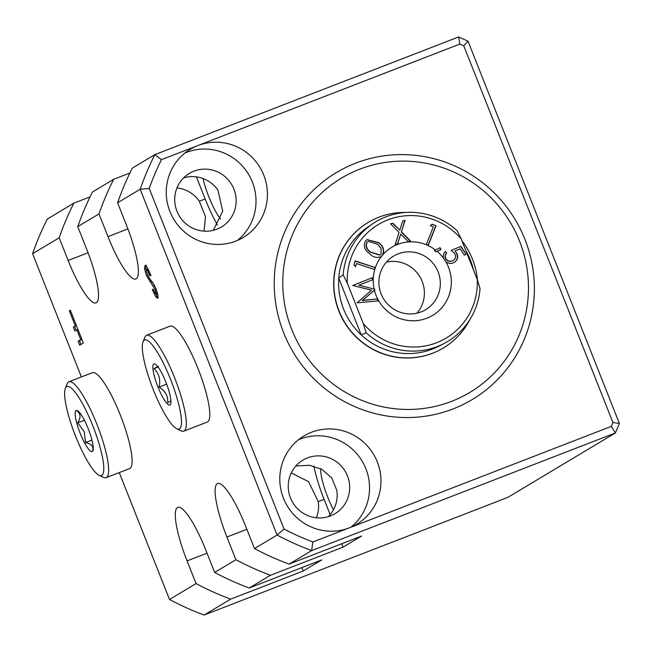 <?xml version="1.0" encoding="UTF-8"?>
<svg xmlns="http://www.w3.org/2000/svg" width="652" height="652" viewBox="0 0 652 652"><rect width="100%" height="100%" fill="white"/><g stroke="black" fill="none" stroke-linecap="round" stroke-linejoin="round"><path stroke-width="0.98" d="M359.676 169.218A124.907 122.103 -120.9 0 1 519.562 241.142A124.907 122.103 -120.9 0 1 451.583 401.347A124.907 122.103 -120.9 0 1 291.697 329.415A124.907 122.103 -120.9 0 1 359.676 169.218M355.642 163.179A132.258 129.283 -120.9 0 1 524.933 239.341A132.258 129.283 -120.9 0 1 452.961 408.967A132.258 129.283 -120.9 0 1 283.669 332.805A132.258 129.283 -120.9 0 1 355.642 163.179M469.896 319.521A73.163 71.516 -120.9 0 1 443.409 347.932A73.163 71.516 -120.9 0 1 432.724 353.156A73.163 71.516 -120.9 0 1 341.542 316.587A73.163 71.516 -120.9 0 1 368.209 222.413A73.163 71.516 -120.9 0 1 378.893 217.189A73.163 71.516 -120.9 0 1 405.764 212.454M461.942 240.816A73.163 71.516 -120.9 0 1 477.484 280.221M443.319 347.989A73.163 71.516 -120.9 0 1 443.23 348.038A73.163 71.516 -120.9 0 1 432.545 353.262A73.163 71.516 -120.9 0 1 341.363 316.693A73.163 71.516 -120.9 0 1 368.03 222.519A73.163 71.516 -120.9 0 1 368.119 222.462M477.231 279.431L480.043 288.6A69.805 68.232 -120.9 0 1 444.265 343.384L439.481 345.902A69.503 67.938 -120.9 0 1 432.529 349.065A69.503 67.938 -120.9 0 1 361.216 334.892A69.503 67.938 -120.9 0 1 338.771 278.208A69.503 67.938 -120.9 0 1 368.152 226.831L372.634 223.799A69.805 68.232 -120.9 0 1 385.927 216.839A69.805 68.232 -120.9 0 1 457.101 230.669L461.241 239.04L477.231 279.431A66.129 64.646 -120.9 0 1 436.596 342.748A66.129 64.646 -120.9 0 1 363.303 323.563L366.106 332.732L361.216 334.892L338.771 278.208L343.172 274.802A69.805 68.232 -120.9 0 1 372.634 223.799M465.748 250.433A69.503 67.938 -120.9 0 1 473.491 269.993M421.102 311.909A31.223 30.522 -120.9 0 1 382.186 296.301A31.223 30.522 -120.9 0 1 393.563 256.106A31.223 30.522 -120.9 0 1 398.127 253.872A31.223 30.522 -120.9 0 1 437.044 269.488A31.223 30.522 -120.9 0 1 425.658 309.684A31.223 30.522 -120.9 0 1 421.102 311.909M178.583 214.695L179.813 216.774M90.049 196.88L73.863 203.147L47.303 219.056A282.878 276.529 59.1 0 0 32.6 253.709L59.161 237.801L68.142 260.482A51.435 10.685 -111.2 0 0 96.015 302.878A51.435 10.685 -111.2 0 0 96.357 302.707A51.435 10.685 -111.2 0 0 86.732 249.349L77.751 226.66L98.998 213.929L107.979 236.619A51.435 10.685 -111.2 0 0 135.86 279.007A51.435 10.685 -111.2 0 0 136.203 278.844A51.435 10.685 -111.2 0 0 126.578 225.478L117.596 202.796L140.172 189.267A282.878 276.529 -120.9 0 1 154.874 154.622L458.617 36.952L468.022 41.19L619.4 423.515L615.398 432.944L311.656 550.606L289.08 564.127A282.878 276.529 59.1 0 1 254.492 548.568L245.511 525.887A51.435 10.685 -111.2 0 0 217.638 483.491A51.435 10.685 -111.2 0 0 226.92 537.02L235.902 559.709L214.655 572.44L205.673 549.75A51.435 10.685 -111.2 0 0 177.8 507.362A51.435 10.685 -111.2 0 0 187.083 560.891L196.065 583.573L169.504 599.49A282.878 276.529 59.1 0 0 204.084 615.048L507.835 497.378L615.398 432.944L611.25 426.392L612.904 422.488L463.768 45.819L459.872 44.059L197.931 145.535A51.435 50.277 59.1 0 0 190.417 149.202A51.435 50.277 59.1 0 0 171.672 215.404A51.435 50.277 59.1 0 0 235.771 241.118A51.435 50.277 59.1 0 0 243.277 237.442A51.435 50.277 59.1 0 0 262.031 171.24A51.435 50.277 59.1 0 0 197.931 145.535L161.435 159.667A275.527 269.341 59.1 0 0 149.218 188.461L284.076 529.074A275.527 269.341 59.1 0 0 312.813 541.999L349.301 527.867A51.435 50.277 59.1 0 0 356.815 524.192A51.435 50.277 59.1 0 0 375.56 457.989A51.435 50.277 59.1 0 0 311.46 432.284A51.435 50.277 59.1 0 0 303.954 435.952A51.435 50.277 59.1 0 0 285.201 502.154A51.435 50.277 59.1 0 0 349.301 527.867L611.25 426.392M183.603 177.89A31.223 30.522 -120.9 0 1 217.923 190.091L222.731 211.183L213.285 230.327M237.336 240.482A51.435 50.277 59.1 0 0 248.999 175.07A51.435 50.277 59.1 0 0 186.505 152.372A51.435 50.277 59.1 0 0 184.94 153.016M193.937 171.15A31.223 30.522 59.1 0 0 189.382 173.375A31.223 30.522 59.1 0 0 177.996 213.571A31.223 30.522 59.1 0 0 216.92 229.186A31.223 30.522 59.1 0 0 221.476 226.953A31.223 30.522 59.1 0 0 232.862 186.757A31.223 30.522 59.1 0 0 193.937 171.15M350.866 527.223A51.435 50.277 59.1 0 0 362.528 461.82A51.435 50.277 59.1 0 0 300.042 439.122A51.435 50.277 59.1 0 0 298.469 439.758M220.58 219.048A31.223 6.487 68.8 0 1 203.008 178.526M333.457 509.766A31.223 6.487 68.8 0 1 320.605 468.682M307.475 457.9A31.223 30.522 59.1 0 0 302.911 460.125A31.223 30.522 59.1 0 0 291.534 500.32A31.223 30.522 59.1 0 0 330.45 515.928A31.223 30.522 59.1 0 0 335.006 513.703A31.223 30.522 59.1 0 0 346.391 473.507A31.223 30.522 59.1 0 0 307.475 457.9M444.265 343.384A69.805 68.232 -120.9 0 1 437.288 346.562A69.805 68.232 -120.9 0 1 366.106 332.732M343.172 274.802L347.312 283.172A66.129 64.646 -120.9 0 1 387.94 219.854A66.129 64.646 -120.9 0 1 461.241 239.04M374.077 288.795A39.707 38.818 -120.9 0 1 381.436 256.456C377.084 258.331 373.115 257.385 369.529 253.612C364.525 250.172 363.172 245.951 365.47 240.963L367.052 239.586L378.608 242.609C382.952 245.641 384.501 249.537 383.254 254.288A39.707 38.818 -120.9 0 1 397.663 244.402A39.707 38.818 -120.9 0 1 435.512 250.05L440.043 247.678L440.964 249.651L436.987 251.24A39.707 38.818 -120.9 0 1 443.523 258.257C442.789 255.568 443.441 253.294 445.479 251.452L446.669 253.286C445.047 254.997 444.835 256.896 446.033 258.999C448.128 261.493 450.581 261.933 453.384 260.319C455.789 258.494 456.213 256.236 454.648 253.555L451.241 250.327L460.98 246.366L465.984 254.109L464.322 255.193L460.206 248.811L454.868 251.012L456.555 252.903C458.535 256.643 457.851 259.74 454.501 262.21C451.453 264.052 448.535 263.848 445.732 261.615A39.707 38.818 -120.9 0 1 426.881 318.2A39.707 38.818 -120.9 0 1 374.411 290.246L362.504 300.401L377.598 298.918L378.095 300.906L357.109 302.821L371.534 290.148L352.74 285.503L372.251 277.719L372.765 279.749L358.787 285.217L374.713 289.162A38.859 37.987 59.1 0 0 374.859 289.806L374.411 290.246M383.254 254.288L380.955 256.774M356.465 263.547L355.503 266.701L353.914 264.842L355.12 260.89L375.136 267.499L374.525 269.496L356.465 263.547L355.348 266.513M347.312 283.172L363.303 323.563M395.193 244.508L399.065 232.389L390.581 223.791L392.952 223.237L399.79 230.164L402.716 220.987L405.063 220.441L401.461 231.835L410.515 240.971L408.136 241.517L400.752 234.092L397.565 243.962L395.193 244.508M433.327 226.92L430.279 225.625L432.203 224.215L436.017 225.837L428.242 245.315L426.31 244.492L433.327 226.92M452.879 260.629L453.384 260.319M436.987 251.24L435.846 251.753A38.859 37.987 59.1 0 0 434.428 250.637L435.512 250.05M445.732 261.615L443.523 258.257M32.6 253.709L81.394 376.946M119.259 472.594L169.504 599.49M254.492 548.568L277.076 535.048L140.172 189.267L149.218 188.461M145.078 265.47L147.026 267.092L150.938 275.331L149.976 275.91L147.572 270.498L146.57 269.626L146.333 271.24L149.292 278.249L153.016 282.952L155.975 288.632L157.996 295.307L157.841 298.38L155.82 297.01L152.34 289.741L153.301 289.162L155.331 293.563L156.227 294.305L155.241 289.708L146.684 275.967L144.5 268.803L144.988 265.494M75.298 325.894L69.324 310.808L70.326 310.205L83.317 343.025L79.707 345.185L78.134 341.232L80.75 339.668L76.863 329.847L74.89 331.037L73.326 327.076L76.374 325.478M77.751 226.66A282.878 276.529 59.1 0 1 92.454 192.014L113.701 179.284L129.887 173.016M117.596 202.796A282.878 276.529 59.1 0 1 132.299 168.143L154.874 154.622L161.435 159.667M59.161 237.801A282.878 276.529 -120.9 0 1 73.863 203.147M98.998 213.929A282.878 276.529 -120.9 0 1 113.701 179.284M312.813 541.999L311.656 550.606A282.878 276.529 -120.9 0 1 277.076 535.048L284.076 529.074M289.08 564.127L361.615 536.034L343.017 547.167L270.482 575.268L249.235 587.998A282.878 276.529 59.1 0 1 214.655 572.44M270.482 575.268A282.878 276.529 -120.9 0 1 235.902 559.709M295.853 466.001L309.464 465.3L321.892 469.358L331.762 477.981L336.864 490.5A31.223 30.522 -120.9 0 1 328.306 516.669M301.827 567.623L303.18 571.038L230.645 599.131L204.084 615.048M230.645 599.131A282.878 276.529 -120.9 0 1 196.065 583.573M303.18 571.038L321.77 559.897L249.235 587.998M458.617 36.952L459.872 44.059M468.022 41.19L463.768 45.819M619.4 423.515L612.904 422.488M204.06 231.142L205.478 216.676L199.333 201.232A31.223 30.522 59.1 0 0 176.977 187.915M196.407 176.879L205.16 198.974A51.435 10.685 -111.2 0 0 217.475 224.997M316.342 517.786A31.223 30.522 59.1 0 0 318.274 501.632L308.567 481.665L291.273 472.92M313.865 466.164A51.435 10.685 -111.2 0 0 324.101 499.375L330.148 514.648M341.672 543.76L343.017 547.167M156.244 289.317L155.241 289.708M154.622 285.641L153.342 286.138M154.687 285.617L149.243 278.192M147.727 275.56L146.684 275.967M146.268 270.213L145.836 268.29L144.5 268.803M145.836 268.29L146.219 265.03M150.27 273.628L149.235 274.036M148.713 270.058L147.572 270.498M148.265 269.195L146.57 269.626M158.159 297.662L157.165 296.489L155.82 297.01M157.165 296.489L155.852 294.199M153.367 289.341L152.34 289.741M157.654 293.677L156.227 294.305M157.36 292.577L156.252 293.009M70.4 310.393L69.324 310.808M80.954 344.443L79.479 340.719L78.134 341.232M79.479 340.719L81.842 339.301M81.826 339.252L80.75 339.668M77.938 329.431L76.863 329.847M76.137 330.287L74.662 326.562L73.326 327.076M74.662 326.562L76.39 325.527M416.93 313.18A31.223 30.522 59.1 0 0 419.864 276.75A31.223 30.522 59.1 0 0 386.359 262.145M451.29 250.352L460.98 246.366M460.711 246.521L465.984 254.109M465.724 254.272L464.314 255.185M456.555 252.903L454.868 251.012M456.294 253.057C458.274 256.798 457.59 259.903 454.232 262.373M445.243 251.664L446.669 253.286M446.4 253.449C444.778 255.152 444.574 257.059 445.772 259.154L446.033 258.999M445.772 259.154C447.867 261.648 450.312 262.088 453.116 260.482M374.859 289.806L362.235 300.564L377.598 298.918M377.329 299.081L377.801 300.931M352.756 285.552L372.251 277.719M371.99 277.882L372.479 279.855M374.713 289.162L358.787 285.217M366.921 239.667L378.339 242.764C383.294 246.293 384.598 250.564 382.243 255.576L382.455 255.454M382.243 255.576L380.817 256.855M368.03 241.379L366.791 242.381C365.283 246.374 366.538 249.667 370.556 252.275L379.831 255.136L381.086 254.125L381.061 248.29L377.394 244.15L368.03 241.379L367.06 242.226C365.552 246.212 366.807 249.512 370.825 252.112L380.092 254.981M434.428 250.637L440.043 247.678M439.782 247.841L440.679 249.765M355.047 261.118L375.136 267.499M374.867 267.662L374.329 269.431M390.662 223.864L392.952 223.237M392.691 223.392L399.79 230.164M402.683 221.085L405.063 220.441M404.794 220.596L401.461 231.835M401.2 231.99L410.165 241.053M397.337 244.019L400.752 234.092M431.974 224.386L436.017 225.837M435.756 225.991L428.062 245.242M144.059 340.287A47.759 9.927 -111.2 0 0 143.073 341.721A47.759 9.927 -111.2 0 0 152.641 388.062A47.759 9.927 -111.2 0 0 176.782 428.755A47.759 9.927 -111.2 0 0 179.732 428.666A47.759 9.927 -111.2 0 0 169.96 377.891A47.759 9.927 -111.2 0 0 144.059 340.287M176.782 428.755L181.28 430.866A51.435 10.685 -111.2 0 0 183.823 431.135A51.435 10.685 -111.2 0 0 184.451 430.768A51.435 10.685 -111.2 0 0 174.573 377.704A51.435 10.685 -111.2 0 0 146.667 335.218A51.435 10.685 -111.2 0 0 146.032 335.584A51.435 10.685 -111.2 0 0 144.972 337.133L143.073 341.721M183.823 431.135L207.279 422.048A51.435 10.685 -111.2 0 0 207.906 421.681A51.435 10.685 -111.2 0 0 198.029 368.616A51.435 10.685 -111.2 0 0 170.123 326.13L146.667 335.218M170.123 404.868A22.046 4.58 -111.2 0 0 170.579 404.207A22.046 4.58 -111.2 0 0 166.162 382.822A22.046 4.58 -111.2 0 0 155.021 364.036A22.046 4.58 -111.2 0 0 153.66 364.077A22.046 4.58 -111.2 0 0 158.167 387.516A22.046 4.58 -111.2 0 0 170.123 404.868M170.905 400.956L167.719 402.643C168.24 396.196 165.355 391.021 159.072 387.101C160.775 379.692 159.08 373.547 154.002 368.649L158.387 366.179M166.676 384.158L159.072 387.101M158.102 367.06L154.002 368.649M75.575 436.188A47.759 9.927 -111.2 0 0 99.096 475.292A47.759 9.927 -111.2 0 0 92.837 425.846A47.759 9.927 -111.2 0 0 65.379 388.258A47.759 9.927 -111.2 0 0 75.575 436.188M99.096 475.292L103.595 477.403A51.435 10.685 -111.2 0 0 106.129 477.68A51.435 10.685 -111.2 0 0 96.855 424.15A51.435 10.685 -111.2 0 0 68.973 381.754A51.435 10.685 -111.2 0 0 67.286 383.669L65.379 388.258M106.129 477.68L129.593 468.592A51.435 10.685 -111.2 0 0 120.31 415.063A51.435 10.685 -111.2 0 0 92.429 372.675L68.973 381.754M93.146 449.758L92.763 450.434C93.758 446.522 91.353 443.898 85.542 442.561L84.238 431.706L77.743 422.855C80.929 417.63 80.734 413.686 77.156 411.013L78.436 411.355M88.191 428.633A22.046 4.58 -111.2 0 0 77.327 410.581A22.046 4.58 -111.2 0 0 80.22 433.401A22.046 4.58 -111.2 0 0 92.894 450.752A22.046 4.58 -111.2 0 0 88.191 428.633M84.426 420.271L77.743 422.855M91.94 440.084L85.542 442.561M127.898 228.901L107.979 236.619M205.16 198.974L199.333 201.232M246.863 529.294L226.92 537.02M324.101 499.375L318.274 501.632M88.061 252.772L68.142 260.482M207.026 553.165L187.083 560.891M151.443 281.534L150.099 282.047"/></g></svg>
